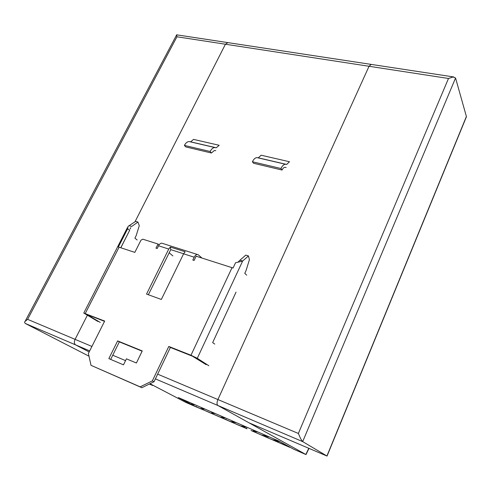 <?xml version="1.0" encoding="UTF-8"?>
<svg xmlns="http://www.w3.org/2000/svg" width="491" height="491" viewBox="0 0 491 491"><rect width="100%" height="100%" fill="white"/><g stroke="black" fill="none" stroke-linecap="round" stroke-linejoin="round"><path stroke-width="0.74" d="M88.994 356.19L25.244 323.44L24.55 322.409L24.796 321.654L27.606 319.34L176.944 36.782L176.699 34.83M227.861 42.613L225.43 44.227L134.927 221.889L225.43 44.227L227.861 42.613M25.244 323.44L75.608 344.891L89.147 351.961L75.608 344.891C74.141 343.804 73.969 341.963 75.092 339.355C73.969 341.963 74.141 343.804 75.608 344.891L89.687 350.887M87.367 315.253L75.092 339.355L87.367 315.253M152.394 384.975L152.529 385.41L153.045 385.312M150.547 384.011L150.645 384.428L151.203 384.355M176.944 36.782L369.048 66.273L371.184 64.401L369.048 66.273L217.912 399.551C216.74 402.51 216.746 404.498 217.924 405.511L305.825 454.47L308.741 448.443M185.672 402.332L150.001 383.723M293.741 449.247L279.029 441.133L178.337 397.55L196.087 406.855L210.173 412.735M155.389 378.874L217.924 405.511L248.98 422.806L327.049 456.071L302.683 441.618L300.67 438.782L298.362 433.461L157.648 374.148M455.556 78.001L453.156 76.964L448.492 78.474L369.048 66.273L217.912 399.551C216.74 402.51 216.746 404.498 217.924 405.511L302.683 441.618L455.556 78.001L466.395 116.496L466.039 117.742M213.297 413.422L210.799 413.06L246.525 428.563L246.721 428.121L246.525 428.563L247.022 428.833L196.603 406.953M225.878 419.609L226.063 419.197L225.878 419.609L226.394 419.879L225.878 419.609M233.606 422.192L230.291 421.456M221.306 416.147L223.295 417.724L225.835 418.111M244.002 426.673L240.584 425.912M231.74 420.664L233.771 422.266L236.343 422.659M254.577 431.227L251.785 430.846L267.816 437.806L268.031 437.315L267.816 437.806L268.313 438.076L251.03 430.441M242.345 425.255L244.408 426.875L247.022 427.28M265.336 435.848L261.635 435.038M253.117 429.92L255.222 431.558L257.867 431.976M289.788 447.344L267.816 437.806L289.88 447.129M276.286 440.537L272.407 439.703M264.06 434.658L266.202 436.321L268.89 436.745M286.713 445.374L283.344 444.441M275.181 439.47L277.366 441.157L279.882 441.605M200.905 407.321L202.832 408.856L205.299 409.218M223.38 417.773L220.158 417.062M203.36 409.132L200.334 408.469M190.938 403.007L192.828 404.523L195.265 404.879M196.056 406.665L196.222 406.303M211.026 411.697L212.984 413.256L215.488 413.631M159.078 244.911L158.034 244.033L142.838 239.191L140.985 240.167L134.822 252.386L118.368 246.961L127.635 228.812L128.065 226.388L135.669 221.367L137.934 222.061L131.686 226.468L129.421 225.762M158.034 244.033L155.985 248.151L157.188 248.544L158.556 245.795C159.458 244.101 160.526 243.223 161.76 243.168L162.687 243.462M168.751 249.054L146.533 294.097L161.349 299.455L183.597 253.81L185.15 251.76L170.303 247.041L168.751 249.054L158.556 245.795M201.905 258.027L198.382 254.866L197.339 254.461C196.148 254.541 195.105 255.455 194.203 257.204L192.828 260.046L194.105 260.457L196.161 256.198L233.072 268.006L235.539 262.746L239.086 261.936M208.835 365.74L197.29 358.307L190.981 355.245L168.794 346.456L152.363 380.875L154.021 381.759L141.868 387.706L91.013 365.341L140.174 386.847L152.363 380.875M98.04 321.556L83.771 313.068L104.681 321.059L88.392 353.465L91.013 365.341M136.394 363.015L142.255 350.936L117.631 340.889L108.849 358.62L123.486 364.85L126.433 358.835L136.394 363.015M100.262 322.44L86.557 314.32L104.54 321.347M154.021 381.759L170.377 347.45L192.503 356.227L206.202 364.69M148.356 294.76L170.758 249.649L170.303 247.041M110.671 359.4L119.338 341.871L142.138 351.182M117.631 340.889L119.338 341.871M127.635 228.812L129.698 230.236L120.78 247.728M129.698 230.236L120.841 247.752M137.167 239.989L134.896 238.147L136.197 235.57L139.272 225.688L137.934 222.061M140.174 386.847L141.868 387.706M168.794 346.456L170.377 347.45M246.672 275.144L244.77 273.321L246.083 270.486L249.416 259.727L248.458 255.934L242.646 261.04L239.295 261.893M197.29 358.307L242.646 261.04L239.958 260.199L238.012 262.151M239.958 260.199L245.776 255.111L248.458 255.934M183.622 253.767L170.758 249.649M169.07 252.699L172.893 255.921M236.042 292.145L212.652 342.589L214.763 344.087M280.95 168.511L282.055 170.046L253.571 163.276L252.392 161.754L280.95 168.511C282.282 165.805 283.767 164.375 285.406 164.233L286.689 164.442L289.487 161.742L261.151 155.217L258.284 157.832L286.689 164.442M282.055 170.046C282.908 168.315 283.853 167.4 284.903 167.308L286.161 167.505M252.392 161.754C253.73 159.109 255.246 157.728 256.946 157.605L257.763 157.746M210.13 151.492L211.406 153.002L185.715 146.901L184.383 145.404L210.13 151.492C211.468 148.939 213.026 147.625 214.812 147.539L216.23 147.785L219.176 145.287L193.583 139.401L190.594 141.819L216.23 147.785M211.406 153.002L214.401 150.473L215.788 150.706M184.383 145.404C185.721 142.912 187.304 141.629 189.133 141.561L190.023 141.721M91.921 346.45L27.606 319.34M152.676 385.484L149.344 384.048M149.356 384.036L152.529 385.41M150.786 384.502L149.522 383.956M149.54 383.95L150.645 384.428M125.555 360.627L112.734 355.22M196.087 406.855L185.549 402.282M305.985 454.562L293.643 449.204M466.395 116.496L326.914 455.992M448.492 78.474L298.362 433.461M183.597 253.81L194.203 257.204M232.053 267.644L190.981 355.245M85.317 313.387L119.11 247.176M214.941 150.565L214.61 150.485M453.794 76.964L176.564 34.812M176.484 35.18L25.299 320.991M308.931 448.522L306.003 454.574M327.049 456.071L466.444 116.748M127.433 227.615L83.863 312.896M130.79 227.56L130.017 229.076M197.339 254.461L161.76 243.168M256.946 157.605L285.406 164.233M189.133 141.561L214.812 147.539"/></g></svg>
